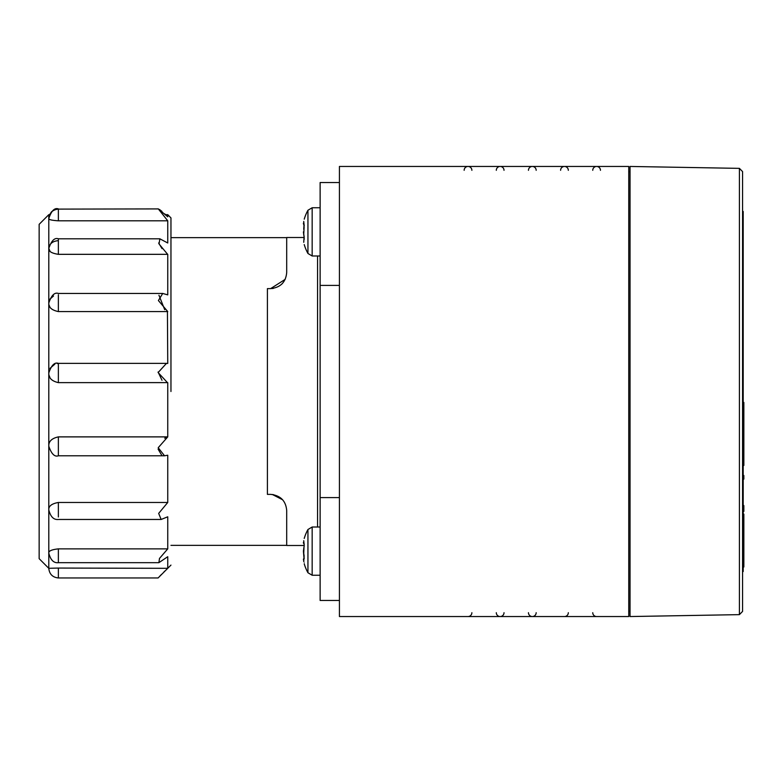 <?xml version="1.0" encoding="UTF-8"?>
<svg xmlns="http://www.w3.org/2000/svg" width="783" height="783" viewBox="0 0 783 783"><rect width="100%" height="100%" fill="white"/><g stroke="black" fill="none" stroke-linecap="round" stroke-linejoin="round"><path stroke-width="1.17" d="M592.751 612.688A3.856 3.856 0 0 0 596.607 616.544L628.759 616.544L628.759 166.456L596.607 166.456A3.856 3.856 0 0 1 600.463 170.312A3.856 3.856 0 0 0 596.607 166.456A3.856 3.856 0 0 0 592.751 170.312A3.856 3.856 0 0 1 596.607 166.456L564.465 166.456A3.856 3.856 0 0 1 568.321 170.312A3.856 3.856 0 0 0 564.465 166.456A3.856 3.856 0 0 0 560.599 170.312A3.856 3.856 0 0 1 564.465 166.456L532.313 166.456A3.856 3.856 0 0 1 536.169 170.312A3.856 3.856 0 0 0 532.313 166.456A3.856 3.856 0 0 0 528.456 170.312A3.856 3.856 0 0 1 532.313 166.456L500.161 166.456A3.856 3.856 0 0 1 504.017 170.312A3.856 3.856 0 0 0 500.161 166.456A3.856 3.856 0 0 0 496.305 170.312A3.856 3.856 0 0 1 500.161 166.456L468.019 166.456A3.856 3.856 0 0 1 471.875 170.312A3.856 3.856 0 0 0 468.019 166.456A3.856 3.856 0 0 0 464.153 170.312A3.856 3.856 0 0 1 468.019 166.456L339.421 166.456L339.421 616.544L468.019 616.544A3.856 3.856 0 0 0 471.875 612.688M742.568 454.717L742.568 328.283M339.421 497.587L320.13 497.587L320.13 600.463L339.421 600.463M339.421 285.413L320.13 285.413L320.13 182.537L339.421 182.537M320.13 285.413L320.13 497.587M304.205 545.497L286.695 545.497L286.695 510.447C285.824 500.807 280.461 495.443 270.624 494.376L267.404 494.376L267.404 288.624L270.624 288.624C280.461 287.557 285.815 282.203 286.695 272.553L286.695 237.503L304.205 237.503M273.375 494.611L281.479 498.595M270.624 288.624L285.178 279.365L270.624 288.624M272.308 288.536L273.375 288.389M281.479 284.405L282.663 283.192M282.643 499.779L272.308 494.464L282.594 499.73M303.413 231.915L303.726 234.489L304.127 227.099L303.726 229.262L304.068 224.153L303.413 223.615L304.215 226.023L303.726 221.423C304.372 218.486 304.372 218.486 303.726 221.423C304.372 218.486 304.372 218.486 303.726 221.423C304.372 218.486 304.372 218.486 303.726 221.423C304.372 218.486 304.372 218.486 303.726 221.423M304 228.029L304.127 227.099M303.452 223.057L303.413 223.556L303.452 223.057M320.13 255.982L312.163 255.982L312.163 207.759L307.944 210.255L307.944 219.171L307.944 211.86M312.163 255.982L307.944 253.486L307.944 212.017M303.726 242.329C304.372 245.255 304.372 245.255 303.726 242.329C304.372 245.255 304.372 245.255 303.726 242.329L304.127 236.642L303.413 231.876M304.215 237.826L303.726 234.489M304.078 239.559L304.215 238.727M320.13 575.241L312.163 575.241L307.944 572.745L307.944 529.514A44.846 44.846 0 0 0 304.225 538.43M303.726 561.577C304.372 564.514 304.372 564.514 303.726 561.577C304.372 564.514 304.372 564.514 303.726 561.577L303.726 561.548C304.372 564.514 304.372 564.514 303.726 561.577C304.372 564.514 304.372 564.514 303.726 561.577L304.127 555.901L303.413 551.124L304.127 546.358L304.068 543.412L303.413 542.873M304.058 558.866L303.413 551.173M303.53 558.876L303.461 560.021L303.53 558.876M304.215 545.271L303.726 540.671C304.372 537.745 304.372 537.745 303.726 540.671C304.372 537.745 304.372 537.745 303.726 540.671M303.452 542.316L303.413 542.815M304 547.288L303.726 553.738M307.944 538.43L307.944 529.514L312.163 527.018L312.163 575.241L307.944 572.745A44.846 44.846 0 0 1 304.225 563.829M304.127 546.358L303.726 548.511M304.078 558.808L304.215 557.976M628.759 585.899L628.759 587.955M528.456 612.688A3.856 3.856 0 0 0 532.313 616.544L564.465 616.544A3.856 3.856 0 0 0 568.321 612.688M496.305 612.688A3.856 3.856 0 0 0 500.161 616.544L532.313 616.544A3.856 3.856 0 0 0 536.169 612.688M468.019 616.544L500.161 616.544A3.856 3.856 0 0 0 504.017 612.688M50.063 251.343L48.791 248.397L48.791 303.148C48.585 307.406 51.786 310.215 58.373 311.575L58.373 294.741M48.791 303.06L48.791 568.38C49.407 574.164 52.598 577.355 58.373 577.962L58.373 568.057L49.535 568.282M48.791 248.485C48.438 251.333 51.629 253.281 58.373 254.328L167.748 254.328L167.748 294.878L162.727 293.449L158.401 300.535L167.748 311.575L58.373 311.575M58.373 254.328L58.373 240.645C52.598 241.144 49.407 243.728 48.791 248.397L48.791 218.535C48.585 219.632 51.786 220.385 58.373 220.806L58.373 209.11C52.598 209.707 49.407 212.829 48.791 218.486L48.791 214.679L49.583 214.679L51.6 211.704L54.634 209.658L58.373 208.904C54.614 207.554 51.424 210.754 48.791 218.486M48.791 568.321L39.15 558.67L39.15 224.329L48.791 214.679M58.353 568.057L167.484 568.321C155.279 580.81 155.279 580.81 167.484 568.321M159.703 576.278L161.406 574.507M164.038 571.805L164.675 571.15M158.89 562.674L58.373 562.674L58.373 548.873L167.748 548.873L159.497 558.426L158.89 562.674L167.748 556.713L167.748 568.057M58.373 562.674C53.724 563.202 50.533 560.011 48.791 553.092L48.791 553.004C48.595 550.958 51.786 549.578 58.373 548.873M49.897 307.044L49.075 305.145M162.727 293.449L58.373 293.449C54.585 292.128 51.394 295.328 48.791 303.031L49.075 301.054M49.897 299.194L53.508 295.994M49.897 219.543L49.075 219.054M58.373 455.315L58.373 436.885C51.786 438.333 48.595 441.397 48.791 446.075L48.791 446.202C51.424 453.934 54.614 457.125 58.373 455.784L164.528 455.784L167.748 455.226L167.748 502.471L158.665 513.403L161.151 519.462L167.748 516.8L167.748 548.873M48.791 373.011L48.791 373.08C48.585 377.954 51.786 381.135 58.373 382.633L58.314 382.633M58.373 516.986L58.373 502.471C51.786 503.655 48.595 506.082 48.791 509.762L48.791 509.88C50.533 516.79 53.724 519.981 58.373 519.462L161.151 519.462M49.897 377.523L49.075 375.37M167.425 311.409L167.748 363.459L166.476 363.371L158.117 372.542L167.425 382.603M162.003 380.264L158.097 372.013M49.965 368.392L54.898 364.105M57.257 363.518L58.373 363.478M164.724 309.696L158.939 295.22M164.733 213.906L165.556 214.679L167.748 214.679L167.748 216.803L158.303 208.904L167.748 220.806L167.748 242.994L159.859 238.805L159.047 243.973L167.415 254.064M162.022 248.602L158.626 242.994M58.373 209.11L158.411 208.914M159.458 209.453L161.944 211.4M167.748 220.806L58.373 220.806M167.484 382.613L58.373 382.633L58.373 363.429M58.373 436.885L167.748 436.885L167.748 382.633M167.748 436.885L158.205 447.729L164.528 455.784M58.373 502.471L167.748 502.471M161.709 455.226L158.097 449.119M164.724 438.216L167.484 436.963M170.958 391.5L170.958 217.899L167.748 214.679M630.041 391.5L630.041 616.544L739.406 614.635L739.406 168.365L630.041 166.456L630.041 391.5M739.406 168.365L742.568 171.585L742.568 611.415L739.406 614.635M743.204 317.663L742.568 317.663L742.568 304.939L743.204 304.939L743.204 571.531L742.568 571.531M743.204 304.939L743.204 211.469L742.568 211.469M743.204 465.445L743.85 465.445L743.85 445.83L743.204 445.83M743.204 548.912L743.85 548.912L743.85 540.28L743.204 540.28M743.204 531.099L743.85 531.099L743.85 518.023L743.204 518.023M743.204 505.564L743.85 505.564L743.85 508.94L743.204 508.94M743.204 479.108L743.85 479.108L743.85 478.051L742.568 478.061M743.204 451.155L743.85 451.155M743.204 428.781L743.85 428.781L743.85 420.089L743.204 420.089M743.204 415.744L743.85 415.744L743.85 405.114L743.204 405.114M743.204 417.564L743.85 417.564L743.85 415.744M743.85 445.83L743.85 428.781M743.204 524.904L743.85 524.904M743.204 542.658L743.85 542.658M743.85 402.433L743.204 402.433L743.85 402.433L743.85 404.498L743.204 404.498M743.204 566.98L743.85 566.98L743.204 567.039M743.85 566.98L743.85 559.923L743.204 559.923M743.85 559.923L743.85 558.837L743.204 558.837M743.85 558.837L743.85 548.912M743.85 540.28L743.85 538.361L743.204 538.361M743.85 538.361L743.85 531.099M743.85 508.94L743.85 511.387L743.204 511.387M743.85 478.051L743.85 475.496L743.204 475.496M743.85 443.579L743.204 443.579M743.85 420.089L743.85 418.523L743.204 418.523M743.85 405.114L743.85 404.498M743.85 418.523L743.85 417.564M743.204 518.904L743.85 518.904M743.85 518.737L743.85 514.128L743.204 514.128M743.204 521.762L743.85 521.762M317.555 527.018L317.555 255.982M58.373 240.645L58.373 238.805C54.614 237.464 51.424 240.655 48.791 248.387M743.204 224.329L742.568 224.329M742.568 465.337L743.204 465.337M743.204 558.67L742.568 558.67M743.85 457.487L743.204 457.487M743.204 520.93L743.85 520.93M743.204 518.395L743.85 518.395M743.204 518.473L743.85 518.473M743.204 514.871L743.85 514.871M743.204 516.76L743.85 516.76M743.204 522.515L743.85 522.515M743.204 524.395L743.85 524.395M170.958 545.36L286.695 545.36M170.958 237.641L286.695 237.641M320.13 207.759L312.163 207.759L307.944 210.255A44.846 44.846 0 0 0 304.225 219.171M304.225 244.57A44.846 44.846 0 0 0 307.944 253.486M304.058 543.392L303.569 543.392M320.13 527.018L312.163 527.018M564.465 616.544L596.607 616.544M170.958 565.101L158.097 577.962L58.373 577.962M166.476 363.371L58.373 363.371C54.614 362.03 51.424 365.221 48.791 372.953L48.791 372.953M159.859 238.805L58.373 238.805M628.759 611.376L630.041 611.396M628.759 171.624L630.041 171.604"/></g></svg>
